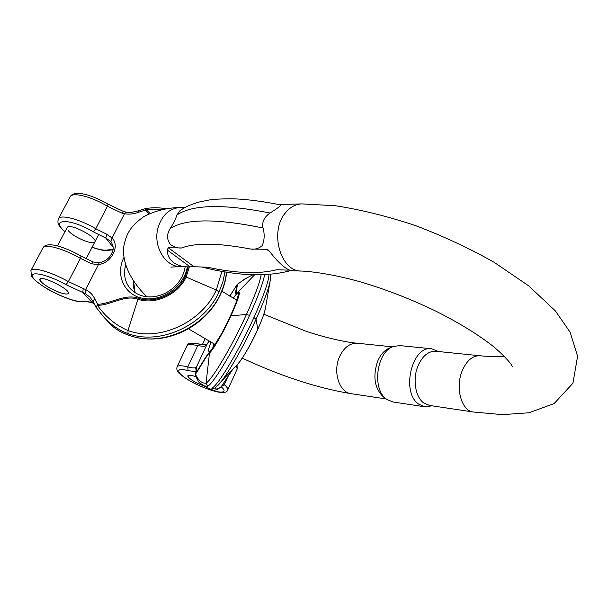 <?xml version="1.0" encoding="UTF-8"?>
<svg xmlns="http://www.w3.org/2000/svg" width="608" height="608" viewBox="0 0 608 608"><rect width="100%" height="100%" fill="white"/><g stroke="black" fill="none" stroke-linecap="round" stroke-linejoin="round"><path stroke-width="0.91" d="M60.291 292.691C64.813 294.181 67.465 294.416 68.24 293.413C71.204 289.955 41.39 274.96 39.908 279.201C38.213 281.329 50.814 289.613 60.291 292.691C64.813 294.181 67.465 294.416 68.24 293.413C71.204 289.955 41.39 274.96 39.908 279.201L41.344 282.066C45.957 286.193 52.273 289.727 60.291 292.691M110.01 323.707L110.626 324.368C114.92 328.928 121.304 332.637 129.785 335.517C161.622 347.419 205.671 327.279 220.415 293.96L220.514 294.432C204.174 329.08 163.187 346.803 130.089 335.722C121.585 332.857 115.102 329.08 110.641 324.376M110.626 324.368L104.014 317.323L96.102 307.344L104.014 317.33C111.097 324.854 119.115 330.288 128.068 333.648C160.01 345.58 204.242 325.348 219.062 291.916L216.304 290.046C201.864 322.483 158.992 342.091 127.969 330.554C115.695 325.265 105.526 316.852 97.455 305.322C110.724 305.353 124.754 294.485 137.887 299.204C154.858 305.269 178.076 294.675 186.154 277.043L216.304 290.046L221.943 271.267M110.785 241.437L105.784 238.047L106.78 234.247L112.07 238.009L110.785 241.437L111.142 241.855C115.094 249.28 112.586 251.134 110.534 255.626C107.593 259.57 103.793 261.964 99.142 262.793L98.481 264.548C111.56 263.135 120.202 246.02 112.07 238.009L124.473 213.773L121.927 213.127L123.69 211.554L126.89 212.298L131.374 212.412L138.776 210.748L138.89 212.192C133.996 214.016 129.185 214.54 124.473 213.773L126.008 212.162M189.339 266.882L186.154 277.043L185.22 276.693C177.293 293.824 154.835 304.152 138.274 298.247C125.202 293.451 111.12 303.688 97.675 304.357L94.84 299.014C92.887 294.819 89.832 291.68 85.667 289.59L83.266 288.534L82.749 292.486L85.15 293.52L90.242 297.327M93.921 303.415L92.363 302.761L93.868 303.308M57.456 245.951L67.176 227.544C69.084 222.505 98.245 237.584 94.886 241.832C93.556 245.617 73.545 237.249 68.377 230.759M99.142 262.793L93.214 262.01L91.565 263.834L98.481 264.548L85.667 289.59L85.15 293.52M96.102 307.336L97.675 304.357L96.102 307.344M162.906 209.388L145.958 209.372L150.214 213.34M166.82 208.673C156.469 207.374 153.034 207.624 145.867 208.453L145.358 210.056L138.89 212.192M195.776 376.656C191.163 375.159 188.51 374.862 187.826 375.774C188.708 378.708 194.317 382.204 204.653 386.27L197.858 383.443C191.072 380.023 187.728 377.462 187.826 375.774C188.51 374.862 191.163 375.159 195.776 376.656M211.614 389.637L211.979 388.292C218.568 384.636 239.21 350.124 253.916 317.543L256.052 319.261C243.413 347.282 225.819 377.606 217.839 385.533M203.824 385.867L207.776 386.255C214.236 382.538 234.817 347.958 249.576 315.377L246.438 314.473C232.119 345.998 212.291 379.453 206.066 383.177C202.046 383.618 198.489 380.616 195.396 374.186C199.394 368.934 206.644 355.186 209.342 353.126C212.8 350.542 223.25 332.599 230.956 315.833L246.438 314.473C254.919 295.724 259.821 282.515 261.136 274.846M211.979 388.292L214.89 388.086C215.24 389.698 217.352 389.242 221.228 386.703L232.226 370.097M253.171 274.755C248.041 276.967 242.645 280.28 236.998 284.711C238.154 285.479 234.247 295.701 237.477 292.44C241.33 289.636 239.157 297.434 230.956 315.833L230.607 315.947C223.106 332.257 212.982 349.668 209.593 352.214C206.925 354.198 199.758 367.49 195.601 373.358L196.278 370.622C196.878 368.372 196.863 367.331 196.232 367.498L207.153 344.06L204.379 346.454L207.009 344.348L208.992 341.096M196.308 370.143L196.232 367.498L195.685 367.665L196.148 370.834M221.122 386.817C215.057 391.537 213.15 390.047 211.554 389.606L204.121 386.012C198.565 381.543 200.1 385.305 195.373 375.341L195.601 373.358L195.312 374.794M237.196 284.529L229.816 296.134M176.867 214.989C175.841 218.72 173.607 223.25 170.149 228.562C185.546 218.568 216.509 218.386 263.051 228.008C261.752 222.216 264.077 217.216 270.02 213.02C223.531 203.809 192.478 204.47 176.867 214.989L180.074 210.664M193.982 266.722L187.545 266.866C181.936 266.669 177.316 265.263 173.69 262.656C169.556 259.578 167.375 255.33 167.154 249.918L168.37 247.752L193.982 266.722L207.434 267.208C235.942 273.402 259.069 274.238 276.807 269.724L289.902 270.195M263.051 228.008C264.776 234.399 264.488 240.289 262.17 245.67C258.917 248.49 255.094 249.614 250.694 249.052C218.599 242.957 195.609 242.592 181.724 247.958L168.37 247.752M181.724 247.958C178.068 248.345 174.329 247.205 170.498 244.545C166.714 239.658 166.6 234.331 170.149 228.562M270.127 252.069L266.676 249.303L250.694 249.052M266.676 249.303L268.265 250.002L269.922 251.796C274.55 257.944 279.011 262.747 283.313 266.213C286.991 269.131 290.024 270.628 292.402 270.712L301.31 271.039M291.787 204.189L279.33 204.638M280.28 204.835L280.539 204.888C281.276 205.443 277.772 208.156 270.02 213.02M432.09 405.825L424.817 406.798L418.585 404.077C400.718 392.152 412.049 345.154 431.665 348.787L399.631 345.572L393.148 346.583C376.413 352.108 371.746 389.568 386.65 399.281L383.359 396.895C374.566 388.39 372.643 376.542 377.583 361.35C380.441 354.669 384.378 350.246 389.386 348.08L389.66 347.966M473.358 412.011L429.423 405.422L423.594 402.868C415.287 396.849 412.49 379.088 417.924 366.062C422.37 355.954 428.328 351.014 435.807 351.257L479.887 355.756C472.446 355.536 466.496 360.688 462.042 371.214C455.08 388.124 461.616 411.054 473.358 412.011L502.307 414.641L528.937 412.786L554.116 403.575L572.934 383.238L577.6 356.227L570.122 332.204L555.393 310.916L528.618 285.79L493.871 262.132C469.163 248.231 442.913 236.01 415.112 225.454C387.326 216.25 360.84 209.684 335.662 205.762L301.811 203.893M431.665 348.787L438.581 351.538M386.825 399.403L392.897 401.956L424.817 406.798M81.791 301.226C74.305 303.088 44.437 289.507 35.006 279.931C24.495 269.914 44.863 272.756 66.014 284.688L82.749 292.486L92.363 302.761C87.453 301.317 83.934 300.808 81.791 301.226L83.851 301.545C83.691 301.644 84.474 300.747 92.819 303.027M226.48 272.027C225.788 279.46 223.767 286.771 220.415 293.96M224.96 271.784L222.855 281.945L219.062 291.916M113.141 247.236L105.784 238.047L93.412 231.884L95.768 228.745C79.762 219.161 60.39 214.092 58.459 218.789L58.414 218.88M135.044 292.767L133.418 286.832L133.312 280.508M185.174 266.783C183.289 278.175 176.7 286.976 165.399 293.193C159.19 296.149 152.851 297.335 146.368 296.757C139.665 295.693 134.239 292.912 130.097 288.412C124.784 281.755 123.302 273.965 125.651 265.042M30.902 270.583L30.94 270.507C32.46 266.547 51.893 272.217 68.37 281.595L80.423 258.339C64.159 248.87 44.749 243.466 43.046 247.752L43.001 247.844M83.851 301.545L78.531 301.53C74.016 301.135 59.227 296.012 46.588 288.519C34.808 281.018 32.482 277.848 31.411 276.024L30.94 270.507L43.046 247.752C46.884 240.874 64.691 246.962 81.077 256.021L80.423 258.339L91.565 263.834M66.014 284.688L68.37 281.595L83.266 288.534M113.012 249.652L108.049 249.85C104.812 250.701 99.507 249.812 92.135 247.167M64.995 231.678C49.096 218.394 70.346 217.991 93.412 231.884M70.118 196.878L70.178 196.772C72.276 191.763 91.618 196.582 107.426 206.256L95.768 228.745L106.78 234.247M108.049 249.85L112.959 249.972M64.896 231.861C57.578 225.31 57.266 222.688 58.459 218.789L70.178 196.772C71.258 194.712 73.652 193.572 77.36 193.359C80.036 193.473 80.074 193.184 86.572 194.704C93.586 196.764 100.746 199.903 108.034 204.128L107.426 206.256L121.927 213.127M123.91 257.534C114.996 275.09 124.503 295.625 143.64 298.482C162.655 301.728 184.612 285.752 187.287 266.859M185.22 276.693L188.29 266.882M149.188 213.796L145.358 210.056L145.487 208.536L138.776 210.748M128.068 333.648L127.969 330.554L138.274 298.247M94.84 299.014L93.054 301.591L96.056 307.276M221.175 386.764C230.934 395.071 214.419 393.14 196.346 384.233C178.015 375.47 171.904 366.328 188.077 370.622L195.913 371.708M268.972 274.52C268.637 281.527 263.621 295.868 253.916 317.543M264.579 274.763C263.18 282.766 258.18 296.301 249.576 315.377M236.261 299.919L237.439 298.49M212.709 348.088L213.902 343.816M223.364 383.823L224.276 384.644L227.848 376.785M221.32 386.604L224.276 384.644C227.065 387.038 228.213 388.808 227.704 389.941C226.754 394.364 216.714 393.368 197.6 384.894C188.206 380.631 178.858 373.715 178.44 372.476C176.958 370.842 176.502 368.95 177.088 366.806C178 365.332 181.556 365.378 187.766 366.928L197.729 345.648C191.512 344.204 187.925 344.288 186.945 345.899L186.914 345.967M177.065 366.86L186.945 345.899C187.325 343.041 191.626 342.456 199.857 344.136L197.729 345.648L204.379 346.454M227.734 389.88L237.204 368.95L236.238 365.788M270.302 280.106L265.491 307.838C264.716 312.345 262.162 319.466 257.815 329.186L257.8 329.346C250.975 344.812 240.464 361.988 237.173 364.785C242.987 358.082 249.873 346.218 257.815 329.186L256.052 319.261C264.214 301.066 268.964 288.017 270.302 280.113L270.21 274.428M188.077 370.622L187.766 366.928C191.535 367.893 194.18 368.136 195.685 367.665M210.93 342.182C204.174 359.936 213.104 350.679 225.553 326.101C238.055 301.591 242.486 284.536 233.282 298.194M230.607 315.947C238.587 298.064 240.707 290.472 236.968 293.178C233.708 296.506 237.272 286.733 236.489 285.433L236.694 285.076M207.776 386.255L206.066 383.177L209.593 352.214M196.278 370.622L195.373 375.341M254.615 274.801L236.968 293.178M187.234 266.859L180.333 266.6C165.406 266.79 153.132 246.628 157.806 228.638C161.538 215.642 168.895 208.597 179.877 207.48L180.15 207.472M512.346 366.457L510.971 364.154C507.543 359.526 501.988 353.902 494.319 347.282C479.621 335.434 460.104 323.372 435.754 311.106C410.993 299.136 385.989 289.416 360.742 281.96C338.998 275.827 317.064 271.814 301.545 271.046C280.531 272.004 269.025 231.473 285.578 212.694C290.16 207.146 295.48 204.212 301.53 203.9L291.27 204.204M263.819 314.23L305.657 331.109C321.108 336.414 343.444 342.046 357.291 343.239C349.805 342.965 343.862 347.518 339.469 356.896C332.622 371.974 339.348 392.624 351.173 393.688L386.179 398.939M190.099 266.866L167.154 249.918M86.146 258.75L98.572 234.703M135.098 292.805L133.517 280.805M220.522 294.416C223.98 286.915 226.009 279.46 226.624 272.05M92.074 247.281C107.639 252.335 106.985 250.336 110.352 250.131M93.054 301.591L90.106 297.175M93.214 262.01L81.077 256.021M108.034 204.128L123.705 211.561M145.867 208.453L145.487 208.536M202.358 344.66L205.063 338.869M237.173 364.785L214.913 388.079M237.204 368.95L237.044 364.922M221.38 386.536L232.355 369.953M257.8 329.346C262.246 319.147 264.769 312.223 265.362 308.568M196.072 371.1L196.407 369.497M207.153 344.06L208.977 341.088M206.363 344.956L199.857 344.136M238.351 296.309L238.062 295.442L237.447 298.475C236.041 303.673 229.634 318.638 221.745 333.306L212.906 347.814L210.634 350.428L211.508 350.14M229.763 296.104L237.074 284.628L244.614 279.102L252.867 274.748M147.068 296.826C136.314 286.824 121.304 266.973 123.812 246.263C126.274 234.901 129.147 227.05 143.769 216.653C154.652 210.9 166.691 207.845 179.877 207.48L185.334 207.32M357.291 343.239L392.517 346.834M180.333 266.6L170.818 267.102M188.45 328.814L215.171 344.508M242.25 358.15C281.139 376.276 317.452 388.117 351.173 393.688M221.928 291.224L236.884 300.276M479.887 355.756C489.478 356.698 497.618 356.881 504.306 356.288M389.386 348.08L393.148 346.583M201.78 267.003C236.748 275.994 266.509 277.172 291.057 270.537M179.71 210.938C183.776 208.4 183.684 206.994 198.444 202.168L209.578 199.918C215.794 199.112 223.66 198.74 233.198 198.793C247.471 199.348 263.256 201.385 280.539 204.896"/></g></svg>
